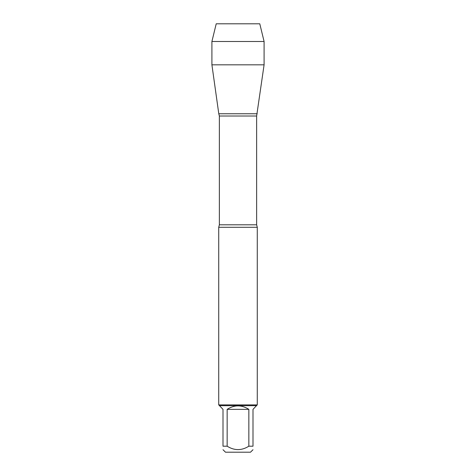 <?xml version="1.0" encoding="UTF-8"?>
<svg xmlns="http://www.w3.org/2000/svg" width="476" height="476" viewBox="0 0 476 476"><rect width="100%" height="100%" fill="white"/><g stroke="black" fill="none" stroke-linecap="round" stroke-linejoin="round"><path stroke-width="0.71" d="M252.994 449.713L250.507 452.2L225.493 452.2L223.006 449.713M223.006 446.202C223.006 450.736 223.006 450.736 223.006 446.202L223.006 409.36L219.495 405.677L256.505 405.677L252.994 409.36L252.994 446.202C252.994 450.736 252.994 450.736 252.994 446.202L248.847 446.202C241.618 450.736 234.382 450.736 227.153 446.202L223.006 446.202M248.847 446.202L248.847 409.36C241.618 404.719 234.382 404.719 227.153 409.36L227.153 446.202M264.091 41.495L211.909 41.495L216.217 23.8L259.783 23.8L264.091 41.495L264.091 64.825L211.909 64.825L218.787 113.764L257.213 113.764L218.787 113.764L219.365 116.019L219.365 224.803L218.722 227.29L218.722 404.903L257.278 404.903L257.278 227.29L218.722 227.29M219.495 405.677L218.722 404.903M227.153 409.36L248.847 409.36M232.217 23.8L216.217 23.8L211.909 41.495L211.909 64.825L218.787 113.764L238 113.764M219.365 224.803L256.635 224.803L257.278 227.29M256.635 224.803L256.635 116.019L219.365 116.019M256.635 116.019L264.091 64.825M256.505 405.677L257.278 404.903M211.909 41.495L211.909 64.825"/></g></svg>
